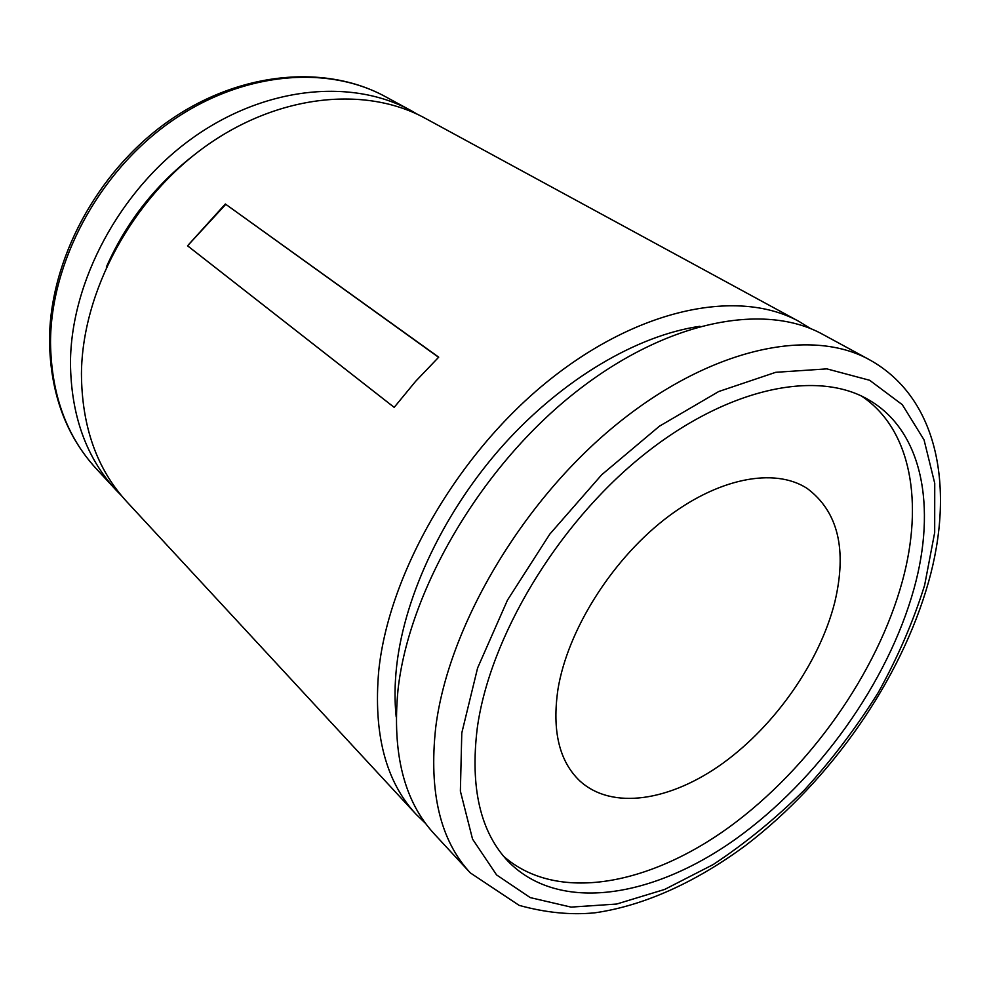 <?xml version="1.0" encoding="UTF-8"?>
<svg xmlns="http://www.w3.org/2000/svg" width="990" height="990" viewBox="0 0 990 990"><rect width="100%" height="100%" fill="white"/><g stroke="black" fill="none" stroke-linecap="round" stroke-linejoin="round"><path stroke-width="1.49" d="M834.78 602.217C847.267 549.4 838.035 511.459 807.06 488.367C774.279 467.132 717.205 477.923 663.77 520.01C610.372 562.035 567.456 631.224 557.976 689.188C551.925 730.595 559.164 761.124 579.67 780.788C612.08 810.624 670.552 801.059 723.022 763.154C775.566 725.039 819.807 661.629 834.78 602.217M869.393 359.704L822.95 334.459C763.723 301.554 663.795 320.896 571.44 395.48C479.172 469.891 408.808 591.463 397.992 689.931C391.978 753.378 404.13 801.43 434.424 834.1L470.324 872.895L519.144 905.367C545.626 912.693 570.846 915.181 594.78 912.83C644.861 905.677 697.121 881.409 745.866 845.274C830.697 780.429 900.826 680.204 928.558 581.922C954.447 490.248 939.597 398.5 869.393 359.704C810.686 327.034 709.83 347.985 615.409 425.329C521.074 502.487 448.037 627.474 435.699 727.601C428.72 792.087 440.253 840.51 470.324 872.895M699.905 326.292C637.374 335.338 563.1 378.712 503.836 444.461C444.733 510.345 404.811 594.359 396.705 665.565C394.664 683.719 394.49 700.809 396.186 716.859M810.699 328.655L799.165 321.54L425.18 118.268C366.028 85.746 278.475 93.951 205.004 146.73C131.596 199.435 82.145 291.852 81.44 373.688C81.786 426.591 96.946 469.31 126.906 501.843L416.035 814.238L425.774 823.655M799.165 321.54C739.703 288.523 640.295 307.073 549.029 380.271C457.825 453.284 388.798 573.099 378.749 670.713C373.218 733.602 385.642 781.444 416.035 814.238M418.052 114.63L411.122 110.633C352.118 78.198 265.147 86.081 192.369 138.155C119.666 190.154 70.896 281.544 70.463 362.711C70.971 415.181 86.167 457.652 116.04 490.1L121.622 495.829M914.042 588.58C936.577 507.363 922.952 430.526 867.995 399.44C815.946 369.32 725.769 387.969 640.963 457.009C556.232 525.9 489.679 637.758 477.267 728.083C469.99 787.842 480.41 832.392 508.489 861.745C559.56 913.436 653.251 897.72 735.545 839.149C818.124 780.046 887.993 682.531 914.042 588.58M503.65 856.325C556.962 903.066 649.069 885.295 729.345 827.034C809.87 768.24 877.326 672.94 902.447 580.957C923.621 503.217 911.641 429.4 861.548 396.087M192.617 156.16C154.589 185.947 125.841 222.923 106.338 267.114M438.719 357.167L415.602 381.348L394.181 407.373L187.543 245.805L225.336 204.002L438.719 357.167M438.582 357.303L225.336 204.002M225.683 204.435L187.543 245.805M187.989 246.139L394.193 407.36M461.786 733.021L460.375 791.121L472.539 839.087L496.572 874.913L530.232 897.608L571.069 907.112L616.646 904.043L664.698 889.416L713.196 864.555C745.161 843.468 775.591 818.594 804.474 789.933C832.058 759.59 856.672 727.081 878.328 692.431C897.942 657.026 913.386 621.287 924.635 585.189L934.684 532.533L934.733 483.318L924.054 439.882L902.311 404.7L869.641 380.271L826.873 368.874L775.715 372.314L718.728 391.52L659.39 426.22L601.697 474.767L549.809 534.117L507.486 600.101L477.601 667.978L461.786 733.021M96.278 468.74C65.847 435.526 50.255 392.844 49.5 340.684C49.525 260.506 96.748 171.913 167.83 121.634C238.949 71.342 325.438 63.806 385.555 96.735C326.861 64.486 240.954 71.825 169.463 122.599C98.035 173.312 50.502 262.845 50.515 342.788C51.319 394.478 66.565 436.466 96.278 468.74L116.04 490.1M385.555 96.735L411.122 110.633"/></g></svg>
